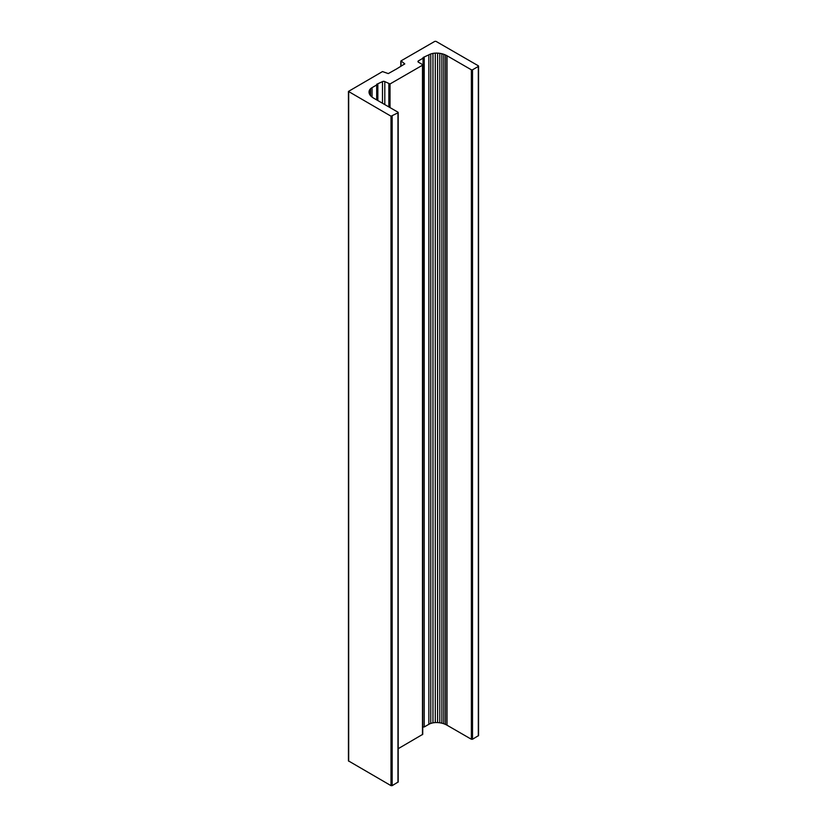 <?xml version="1.0" encoding="UTF-8"?>
<svg xmlns="http://www.w3.org/2000/svg" width="827" height="827" viewBox="0 0 827 827"><rect width="100%" height="100%" fill="white"/><g stroke="black" fill="none" stroke-linecap="round" stroke-linejoin="round"><path stroke-width="1.24" d="M478.554 66.119L478.554 735.575L472.517 739.255L471.359 739.255L447.014 725.196A16.519 9.542 0 0 0 445.474 724.421A16.209 9.355 0 0 0 443.758 723.739A15.599 9.004 0 0 0 441.876 723.191A14.721 8.497 0 0 0 439.809 722.798A13.645 7.877 0 0 0 437.597 722.581A12.467 7.195 0 0 0 435.281 722.581A11.33 6.544 0 0 0 432.966 722.86A10.441 6.027 0 0 0 430.774 723.439A9.934 5.737 0 0 0 428.862 724.297L428.862 54.84L423.062 57.518L423.062 58.19L418.431 60.867A1.644 0.951 0 0 0 417.945 61.529A1.644 0.951 0 0 0 418.431 62.201L422.483 64.547L422.483 65.219L390.024 83.961L384.803 81.615A1.644 0.951 0 0 0 382.487 81.615L376.688 84.292L376.688 84.964L372.047 87.641A9.934 5.737 0 0 0 370.558 88.747A10.441 6.027 0 0 0 369.566 90.009A11.33 6.544 0 0 0 369.09 91.352A12.467 7.195 0 0 0 369.028 92.066A12.467 7.195 0 0 0 369.069 92.686A13.645 7.877 0 0 0 369.442 93.958A14.721 8.497 0 0 0 370.145 95.157A15.599 9.004 0 0 0 371.085 96.242A16.209 9.355 0 0 0 372.253 97.235A16.519 9.542 0 0 0 373.608 98.124L397.963 112.183L397.963 112.844L391.006 116.194L348.446 91.425L382.487 71.577L388.276 73.582L396.64 68.899L404.754 63.875L401.033 60.867L434.837 41.35L435.994 41.35L478.316 65.788L478.316 66.449L472.517 69.799L471.359 69.799L447.014 55.74A16.519 9.542 0 0 0 445.474 54.964A16.209 9.355 0 0 0 443.758 54.282A15.599 9.004 0 0 0 441.876 53.734A14.721 8.497 0 0 0 439.809 53.341A13.645 7.877 0 0 0 437.597 53.124A12.467 7.195 0 0 0 435.281 53.124A11.33 6.544 0 0 0 432.966 53.404A10.441 6.027 0 0 0 430.774 53.982A9.934 5.737 0 0 0 428.862 54.84M348.446 91.425L348.446 760.881L391.006 785.65L392.163 785.65L398.2 781.97L398.2 112.513M447.014 55.74L447.014 725.196M423.062 726.974L424.23 726.974L424.23 57.518M424.23 726.974L428.862 724.297M422.731 727.843L423.062 58.19M398.2 748.693L422.731 734.335L422.731 64.878M377.846 100.563L377.846 84.292M376.688 99.891L376.688 84.964M445.474 724.421L445.474 54.964M372.047 97.069L372.047 87.641M370.558 95.674L370.558 88.747M369.566 94.216L369.566 90.009M369.09 92.779L369.09 91.352M397.963 782.301L397.963 112.844M392.163 785.65L392.163 116.194M391.006 785.65L391.006 116.194M348.684 761.212L348.684 91.756M404.517 64.217L404.517 63.545M401.033 66.222L401.033 61.529M478.316 735.906L478.316 66.449M472.517 739.255L472.517 69.799M471.359 739.255L471.359 69.799M443.758 723.739L443.758 54.282M441.876 723.191L441.876 53.734M439.809 722.798L439.809 53.341M437.597 722.581L437.597 53.124M435.281 722.581L435.281 53.124M432.966 722.86L432.966 53.404M430.774 723.439L430.774 53.982M418.431 62.201L418.431 60.867M422.483 734.676L422.483 65.219M390.024 107.593L390.024 83.961M388.855 106.921L388.855 83.961M384.803 104.574L384.803 81.615M382.487 103.241L382.487 81.615M400.795 66.356L400.795 61.198"/></g></svg>
